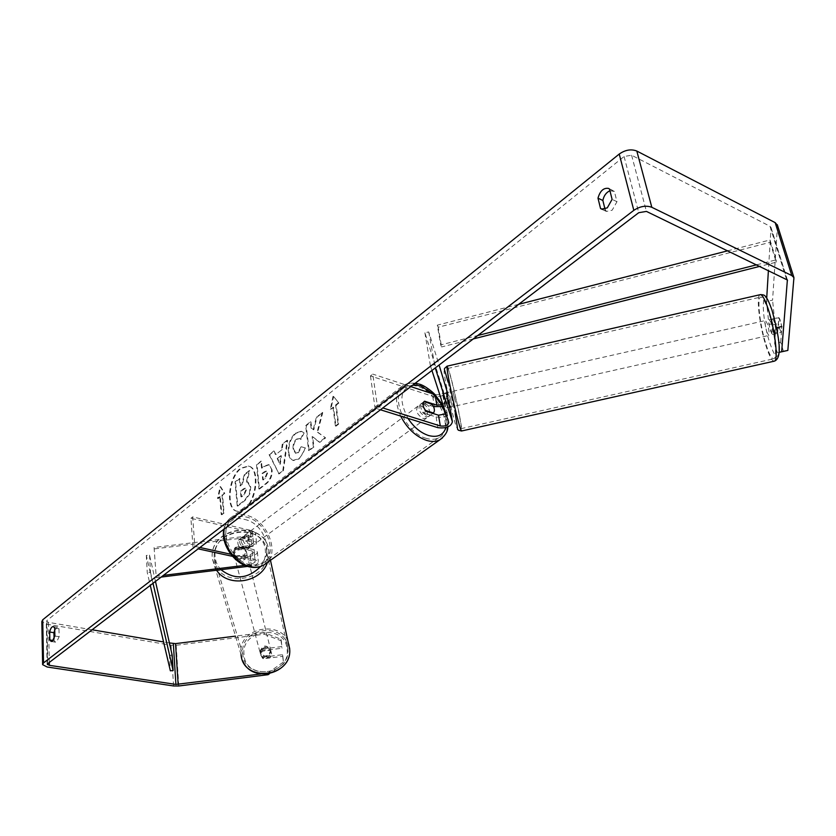 <?xml version="1.0" encoding="UTF-8"?>
<svg xmlns="http://www.w3.org/2000/svg" width="836" height="836" viewBox="0 0 836 836"><rect width="100%" height="100%" fill="white"/><g stroke="black" fill="none" stroke-linecap="round" stroke-linejoin="round"><path stroke-width="0.63" stroke-dasharray="4.18 3.13" d="M445.964 413.841L446.926 411.699L444.365 403.746L442.652 393.631L445.212 401.656L442.975 404.603M444.365 403.746L448.023 402.973M446.685 396.368L446.267 393.014M446.34 392.993L448.827 400.883C449.225 403.119 447.479 404.99 443.592 406.505M435.065 394.592C439.976 395.167 442.756 393.986 443.404 391.06L424.897 332.77L428.743 331.934L439.099 365.029M428.743 331.934L435.274 367.945M433.529 406.62L422.19 402.962C419.766 405.366 420.309 408.72 423.81 413.036L436.12 416.945C443.843 417.969 448.692 416.171 450.656 411.552M447.009 390.297C445.881 395.313 441.115 397.33 432.703 396.348L370.442 375.939L372.772 374.1L377.433 406.275L382.815 407.968M380.453 409.776L375.061 408.093L377.433 406.275M410.81 386.608L372.772 374.1M370.442 375.939L375.061 408.093M424.897 332.77L430.383 365.656L434.281 364.82M430.383 365.656L431.951 370.484M424.552 401.196L422.19 402.962M426.193 411.291L423.81 413.036M442.652 393.631L446.299 392.857M771.22 322.999L769.319 319.665C768.577 321.411 769.015 325.267 770.656 331.213L772.568 334.588C773.321 332.843 772.872 328.987 771.22 322.999M779.769 329.154L781.273 332.373L781.744 326.51L778.901 317.722L778.452 323.626L779.769 329.154M772.568 334.588L781.273 332.373M774.857 334.066C775.4 333.564 775.39 331.568 774.847 328.067L776.477 327.691M769.319 319.665L778.901 317.722M771.607 319.143C771.064 319.665 771.074 321.672 771.618 325.173L778.452 323.626M449.601 395.71L452.36 406.704L449.601 395.71M449.151 392.126L446.967 392.627L448.566 398.155L444.229 399.138L445.881 407.916L449.35 407.132M447.772 401.865L444.198 402.68L442.537 393.85L446.915 392.868L448.566 398.155M444.198 402.68L445.881 407.916M444.229 399.138L442.537 393.85M772.025 319.279L771.618 325.173M774.429 333.909L774.847 328.067M450.238 406.933L448.587 401.688M455.526 402.273L452.788 391.311L455.526 402.273M766.873 332.07L768.754 335.445C769.496 333.71 769.036 329.844 767.396 323.866L765.515 320.522C764.783 322.268 765.233 326.113 766.873 332.07M766.069 344.61C769.266 354.474 771.889 359.187 773.937 358.738C777.71 358.027 774.376 329.269 768.232 310.72C765.034 301.075 762.463 296.54 760.52 297.114C756.768 298.274 760.133 326.385 766.069 344.61M449.622 383.055C447.782 373.326 447.155 368.467 447.73 368.467C448.848 368.498 455.505 395.229 459.006 413.58C460.897 423.507 461.566 428.534 461.002 428.68C459.988 429.025 453.154 401.729 449.622 383.055M244.175 509.051L236.797 511.183C225.281 509.427 228.124 477.231 240.444 468.338L248.219 466.039C259.641 467.773 256.652 500.513 244.175 509.051M244.749 509.197L237.372 511.318C225.856 509.563 228.698 477.377 241.008 468.484L248.794 466.185C260.215 467.93 257.237 500.659 244.749 509.197M92.096 629.78L48.478 622.36L46.565 621.294L46.952 620.511L624.084 156.51L631.598 155.224L769.987 226.263L771.022 227.894L768.409 270.394M317.711 432.181L325.632 437.886L319.895 442.328L312.706 436.758L313.928 446.946L309.163 450.625L306.237 425.712L310.95 421.971L311.713 428.387L313.782 429.829L316.99 417.174L322.748 412.608L317.711 432.181L317.126 432.013L325.632 437.886M282.129 449.559L275.828 454.533L274.239 451.106L269.641 454.753L279.046 473.939L283.404 470.574L287.688 440.436L282.85 444.282L282.129 449.559L275.828 454.533M54.068 638.662L54.11 640.658L55.469 642.163L56.702 641.766L59.157 636.718L58.969 628.745L57.632 627.261L54.737 630.062M609.935 190.733L614.376 191.423L616.978 201.706L612.161 210.202L606.403 211.435L605.013 209.157M338.852 403.056L333.606 396.483L330.899 409.358L333.543 407.268L335.967 426.182L338.643 424.103L336.197 405.167L338.852 403.056L333.606 396.483M220.328 496.856L218.102 498.611L220.662 486.751L224.79 493.324L222.554 495.09L224.069 513.011L221.822 514.757L220.328 496.856L219.753 496.709L221.247 514.621L221.822 514.757M272.087 469.947L269.182 464.764L264.291 466.488L262.107 468.202L261.428 461.284L257.06 464.743L259.432 489.07L266.276 483.783C270.509 480.324 272.442 475.705 272.087 469.947L268.607 464.607L263.716 466.331L261.532 468.045L262.107 468.202M304.105 432.954L301.702 431.428L296.038 433.278C290.886 437.991 288.504 444.491 288.89 452.767L288.901 452.84C289.475 457.229 291.032 459.8 293.561 460.552L299.152 458.912L305.736 448.127L301.733 446.842L298.389 452.631L296.007 453.311L293.645 449.12C293.352 444.951 294.429 441.701 296.885 439.381L299.591 438.576L301.012 439.402L304.105 432.954L301.127 431.261L295.453 433.111C290.301 437.824 287.918 444.324 288.305 452.61L288.315 452.673C288.89 457.073 290.447 459.643 292.976 460.385L298.567 458.755L299.957 457.543L303.165 453.154L305.15 447.96L305.736 448.127M616.978 201.706L612.098 199.365M59.157 636.718L54.873 636.018M264.27 634.221L281.314 640.857L280.948 639.206L263.862 632.559L264.27 634.221L176.177 645.267L171.035 645.214L46.304 624.105L41.831 621.597M169.394 642.936L163.574 641.943M263.862 632.559L235.48 636.123M777.511 225.438L772.568 300.155L766.507 301.451L768.932 324.462L771.649 333.543L777.679 332.268L774.941 323.187L772.568 300.155M771.649 333.543L772.663 318.85C773.833 320.021 774.847 323.375 775.703 328.924L774.627 343.502L780.688 342.227L783.468 351.444M780.688 342.227L781.859 327.618C781.002 322.069 779.988 318.715 778.797 317.544L777.679 332.268M774.627 343.502L777.386 352.719L779.089 352.322M779.089 352.364L777.386 352.719M768.932 324.462L774.941 323.187M766.716 298.013L766.507 301.451M280.948 639.206L281.69 646.594L262.117 649.06L260.32 653.344L262.88 657.169L282.495 654.692L283.613 663.763L269.391 673.774M267.928 674.015L267.698 673.105L260.602 674.004M267.698 673.105L283.247 662.164M282.495 654.692L282.861 656.312L263.298 658.778L260.738 654.996L262.535 650.68L282.056 648.224L281.69 646.594M262.117 649.06L262.535 650.68M282.861 656.312L283.613 663.763M281.314 640.857L282.056 648.224M262.88 657.169L263.298 658.778M58.969 628.745L54.685 628.024M54.11 640.658L53.002 640.48M775.703 328.924L781.859 327.618M772.663 318.85L778.797 317.544M614.376 191.423L609.507 189.051M605.4 210.735L602.683 209.46M249.201 470.595L244.237 474.534L241.803 484.274L239.942 485.747L239.274 478.474L235.052 481.829L237.205 505.958L244.509 500.304L249.347 493.71L250.183 486.886L247.435 482.006L246.286 481.944L249.201 470.595L249.776 470.741L244.812 474.681L242.377 484.42L240.517 485.894L239.848 478.62L235.616 481.975L237.779 506.093L245.084 500.44L249.922 493.857L250.769 487.033L248.01 482.153L246.86 482.09L249.776 470.741M249.347 493.71L249.922 493.857M237.205 505.958L237.779 506.093M235.052 481.829L235.616 481.975M239.274 478.474L239.848 478.62M239.942 485.747L240.517 485.894M241.803 484.274L242.377 484.42M244.237 474.534L244.812 474.681M246.286 481.944L246.86 482.09M333.031 396.306L330.314 409.18L330.899 409.358M330.314 409.18L333.543 407.268M332.958 407.09L335.382 426.005L335.967 426.182M336.197 405.167L335.602 404.99L338.058 423.925L338.643 424.103M338.058 423.925L335.382 426.005M335.602 404.99L338.266 402.879M221.247 514.621L224.069 513.011M219.753 496.709L217.538 498.465L220.098 486.615L224.215 493.177L222.554 495.09M221.989 494.954L223.494 512.876M224.215 493.177L224.79 493.324M220.098 486.615L220.662 486.751M217.538 498.465L218.102 498.611M275.253 454.376L274.239 451.106M273.665 450.949L269.641 454.753M269.067 454.596L279.046 473.939M278.461 473.782L283.404 470.574M282.819 470.417L287.114 440.269L287.688 440.436M287.114 440.269L282.265 444.115L282.85 444.282M282.265 444.115L281.554 449.392M277.186 458.536L280.812 455.672L279.746 464.053L277.186 458.536L281.398 455.829L280.321 464.199L277.761 458.692M280.812 455.672L281.398 455.829M279.746 464.053L280.321 464.199M261.532 468.045L260.853 461.127L261.428 461.284M260.853 461.127L257.06 464.743M256.485 464.597L258.857 488.924L259.432 489.07M258.857 488.924L265.691 483.636C269.934 480.167 271.867 475.559 271.501 469.801M267.018 472.957L264.772 478.182L262.703 479.791L262.065 473.333L265.952 471.055L267.593 473.113L265.357 478.328L263.277 479.948L262.64 473.489L266.527 471.211L267.593 473.113M262.703 479.791L263.277 479.948M262.065 473.333L262.64 473.489M325.047 437.719L319.3 442.16L312.121 436.591L313.343 446.779L308.578 450.458L305.652 425.545L310.365 421.804L311.128 428.22L313.197 429.662L316.405 417.007L322.748 412.608M322.163 412.441L317.126 432.013M316.405 417.007L316.99 417.174M313.197 429.662L313.782 429.829M311.128 428.22L311.713 428.387M310.365 421.804L310.95 421.971M305.652 425.545L306.237 425.712M308.578 450.458L309.163 450.625M313.343 446.779L313.928 446.946M312.121 436.591L312.706 436.758M319.3 442.16L319.895 442.328M305.15 447.96L301.733 446.842M301.148 446.685L297.804 452.475L295.421 453.154L293.06 448.953C292.767 444.783 293.854 441.544 296.299 439.224L299.006 438.419L301.012 439.402M300.427 439.245L303.52 432.787M246.38 490L244.321 494.766L241.52 496.95L240.987 491.129L245.45 488.328L246.38 490L245.805 489.854L243.746 494.619L241.52 496.95M240.946 496.803L240.413 490.993L244.875 488.182L245.805 489.854M240.413 490.993L240.987 491.129M235.418 547.308L249.306 545.605L253.308 543.066L251.375 541.791L239.587 539.115C237.027 541.55 237.299 544.633 240.413 548.353L252.232 550.987L254.175 552.241L250.152 554.77L236.222 556.483L233.265 552.199L235.418 547.308L235.773 548.698L249.64 546.995C254.29 546.211 256.568 544.758 256.495 542.637L253.183 540.453L241.385 537.767C238.824 540.202 239.106 543.285 242.221 547.026L254.039 549.66L257.363 551.823C257.446 553.923 255.147 555.365 250.486 556.149L236.578 557.863L233.62 553.547L235.773 548.698M253.308 543.066L252.399 533.368L248.417 535.928L154.075 547.486L156.28 577.676L161.191 577.07M247.634 566.4L251.385 565.941C256.067 565.157 258.376 563.715 258.303 561.635L254.97 559.514L230.83 554.237M154.587 548.865L248.752 537.329C253.381 536.545 255.659 535.082 255.576 532.95L252.263 530.735L192.667 516.888L194.819 546.368L193.022 547.737L198.163 548.855M252.399 533.368L250.466 532.083L190.901 518.289L193.022 547.737M244.76 565.355L251.061 564.572L255.095 562.074L253.141 560.82L232.565 556.348M199.95 547.496L194.819 546.368M192.667 516.888L190.901 518.289M154.075 547.486L156.28 577.676M155.768 576.328L163.386 575.387M239.587 539.115L241.385 537.767M240.413 548.353L242.221 547.026M236.222 556.483L236.578 557.863M423.465 404.196C429.694 408.156 431.386 412.294 428.544 416.631L425.493 416.767C419.244 412.827 417.54 408.679 420.372 404.331L423.465 404.196M432.891 413.423L429.965 415.586L426.924 415.722L422.598 412.556L425.44 410.445M424.009 401.625L421.177 403.736L424.876 403.14L429.171 406.306L432.013 404.206M245.962 536.273C251.803 539.471 253.162 543.201 250.027 547.475L247.017 547.841C241.165 544.664 239.796 540.934 242.91 536.649L245.962 536.273M247.435 549.356L249.609 547.758L245.93 548.635L241.917 546.033L239.744 547.643C237.466 544.476 237.225 541.78 239.023 539.554L246.693 541.289C248.961 544.424 249.201 547.11 247.435 549.356L239.744 547.643M246.693 541.289L248.867 539.68L244.875 537.088L241.823 537.454L239.023 539.554M241.186 537.935L248.867 539.68M249.609 547.758L241.917 546.033M430.613 415.095L422.598 412.556M421.177 403.736L429.171 406.306M421.114 405.941C427.342 409.891 429.035 414.029 426.172 418.366L423.131 418.502C416.892 414.572 415.178 410.434 418.021 406.077L421.114 405.941M247.769 534.925C253.621 538.133 254.98 541.864 251.845 546.138L248.835 546.504C242.983 543.316 241.604 539.586 244.718 535.301L247.769 534.925M250.518 564.802C229.775 561.416 216.963 526.711 233.192 518.571C236.922 516.408 241.238 515.885 246.118 517.014C266.757 520.901 279.193 555.208 262.629 563.328L256.986 565.146L250.518 564.802M426.339 438.388C404.823 433.006 388.918 394.404 404.896 387.068C408.543 385.072 412.9 384.894 417.99 386.525C439.339 392.512 454.794 430.404 438.586 437.803C435.18 439.6 431.094 439.788 426.339 438.388M260.111 652.655L260.111 652.613C263.152 645.643 266.788 645.193 271.021 651.275L271.031 651.422C267.917 658.319 264.28 658.726 260.111 652.655M269.704 650.262L271.616 653.762L270.394 657.378L262.629 658.36L260.738 654.985L261.961 651.234L269.704 650.262L269.265 648.496C266.485 646.813 263.894 647.137 261.49 649.478L261.961 651.234M262.629 658.36L262.17 656.615C264.96 658.308 267.551 657.984 269.955 655.633L270.394 657.378M233.913 554.602L233.902 554.561C233.014 547.225 246.265 545.647 246.641 553.035L246.651 553.202C247.414 560.496 234.237 561.959 233.913 554.602L233.265 552.157L234.738 547.935L235.156 549.545C237.988 546.911 241.019 546.535 244.248 548.437L243.84 546.817L246.056 550.788L244.582 554.905L244.99 556.504C242.158 559.159 239.117 559.535 235.877 557.622L233.62 553.547M243.84 546.817L234.738 547.935M235.449 556.024L244.582 554.905M261.49 649.478L269.265 648.496M269.955 655.633L262.17 656.615M244.99 556.504L235.877 557.622M235.156 549.545L244.248 548.437M234.268 555.93L234.258 555.888C233.369 548.562 246.589 546.984 246.965 554.372L246.975 554.529C247.749 561.823 234.592 563.276 234.268 555.93M259.85 651.672L259.85 651.631C262.891 644.65 266.538 644.211 270.78 650.293L270.791 650.439C267.666 657.347 264.019 657.754 259.85 651.672M287.856 648.151L287.95 649.405C290.186 675.603 244.603 680.629 242.795 654.348L242.743 653.825C239.357 626.948 286.131 621.106 287.856 648.151M266.83 551.927L266.924 553.338C269.328 582.849 216.221 588.586 214.424 558.97L214.361 558.375C210.735 528.153 265.033 521.528 266.83 551.927M155.475 581.428L149.519 555.114L146.31 555.418L169.415 655.466L170.356 670.806M146.31 555.418L147.272 572.597L150.281 585.388M149.519 555.114L150.49 572.294L147.272 572.597M153.03 583.298L150.49 572.294M169.415 655.466L172.174 655.184M518.644 304.335L437.312 325.152L440.708 344.913L477.784 335.508M756.779 264.772L776.153 259.85L769.987 239.984L727.842 250.779M769.987 239.984L770.102 242.356L438.2 327.231L441.596 346.95L440.708 344.913M438.2 327.231L437.312 325.152M770.102 242.356L776.247 262.19L759.976 266.318M473.301 338.925L441.596 346.95M776.153 259.85L776.247 262.19M447.385 392.533L448.827 400.883M436.12 416.945L437.907 427.677M446.926 411.699L448.754 422.462M432.703 396.348L434.459 406.923M443.404 391.06L445.212 401.656M774.47 361.121C772.265 361.591 769.433 356.512 765.985 345.874C759.6 326.249 755.974 295.986 760.008 294.721L760.467 294.606M769.851 343.053C774.617 356.909 777.647 359.919 778.933 352.081C779.173 340.743 776.884 326.918 772.067 310.605C761.753 278.169 759.945 313.124 769.851 343.053M447.072 366.168L447.208 366.126C448.42 366.178 455.589 394.968 459.351 414.719C461.399 425.419 462.12 430.843 461.514 431M446.131 384.581C449.35 400.841 452.495 414.144 455.547 424.479C457.919 431.334 457.815 427.75 455.233 413.747C449.549 383.567 439.882 352.019 446.131 384.581M46.952 620.511L47.819 663.565M624.084 156.51L638.735 212.699M777.574 226.451L794.19 279.245M771.022 227.894L787.167 279.652M769.987 226.263L786.467 279.12M631.598 155.224L646.427 211.404M48.478 622.36L49.303 662.436M176.177 645.267L178.789 685.98M171.035 645.214L173.574 685.969M46.304 624.105L47.15 667.003M250.194 486.949L250.769 487.095M250.183 486.886L250.769 487.033M244.509 500.304L245.084 500.44M271.491 469.727L272.076 469.884M263.716 466.331L264.291 466.488M265.691 483.636L266.276 483.783M264.772 478.182L265.357 478.328M264.155 471.692L264.73 471.849M267.008 472.894L267.583 473.04M295.453 433.111L296.038 433.278M288.305 452.61L288.89 452.767M288.315 452.673L288.901 452.84M298.567 458.755L299.152 458.912M297.804 452.475L298.389 452.631M293.07 449.026L293.655 449.193M293.06 448.953L293.645 449.12M296.299 439.224L296.885 439.381M245.815 489.927L246.39 490.074M243.234 488.778L243.809 488.924M243.746 494.619L244.321 494.766M250.486 556.149L251.385 565.941M248.752 537.329L249.64 546.995M254.039 549.66L254.97 559.514M250.152 554.77L251.061 564.572M252.232 550.987L253.141 560.82M250.466 532.083L251.375 541.791M252.263 530.735L253.183 540.453M248.417 535.928L249.306 545.605M263.716 565.094C281.565 556.348 268.178 519.407 245.951 515.195C240.674 513.973 236.024 514.537 231.99 516.867C227.841 519.438 225.271 523.461 224.278 528.927M244.415 519.396C271.125 524.548 275.995 571.751 248.595 565.063C220.861 560.068 216.994 511.538 244.415 519.396M400.663 416.067C394.383 401.343 395.334 391.029 403.537 385.145C407.466 382.982 412.179 382.784 417.666 384.56C438.743 390.569 455.777 426.663 442.547 437.834M445.985 427.583L445.598 414.113M442.746 406.777L441.826 405.042M435.305 396.024L433.361 394.028M413.109 384.853C400.193 388.51 398.469 399.681 407.958 418.345M289.601 647.931C287.73 618.807 237.372 625.098 240.998 654.045L242.952 661.255M244.018 654.672C240.768 629.006 285.452 623.416 287.093 649.258C290.865 675.112 245.241 680.901 244.018 654.672M216.576 570.236L212.334 558.626C208.457 526.063 266.903 518.947 268.858 551.676L267.436 562.45M260.686 566.463C264.301 561.625 265.869 556.379 265.388 550.736C263.695 521.601 211.633 527.955 215.124 556.912C215.563 561.792 217.506 566.056 220.955 569.692M452.36 406.704L450.186 407.195M448.127 382.177L455.244 413.778M456.007 405.878L768.754 335.445M452.788 391.311L765.515 320.522M447.73 368.467L760.52 297.114M461.002 428.68L773.937 358.738M236.797 511.183L237.372 511.318M787.376 279.997L770.907 227.173M47.422 664.118L46.565 621.294M260.32 653.344L260.111 652.613M53.358 626.54L57.632 627.261M55.469 642.163L51.184 641.473M608.587 188.424L613.457 190.786M606.403 211.435L601.523 209.125M248.219 466.039L248.794 466.185M247.435 482.006L248.01 482.153M269.182 464.764L268.607 464.607M266.527 471.211L265.952 471.055M293.561 460.552L292.976 460.385M296.007 453.311L295.421 453.154M299.591 438.576L299.006 438.419M301.702 431.428L301.127 431.261M244.875 488.182L245.45 488.328M257.363 551.823L258.303 561.635M254.175 552.241L255.095 562.074M256.495 542.637L255.576 532.95M447.814 426.977C448.524 420.748 447.197 414.165 443.832 407.236M443.488 406.547L442.547 404.791M429.965 415.586L428.544 416.631M421.783 403.276L420.372 404.331M415.325 383.17L408.929 383.16L403.537 385.145L231.99 516.867C227.632 519.689 224.926 523.817 223.849 529.261M250.027 547.475L248.929 548.27M242.91 536.649L241.823 537.454M426.172 418.366L251.845 546.138M418.021 406.077L244.718 535.301M404.896 387.068L233.192 518.571M438.586 437.803L262.629 563.328M241.061 654.682L212.323 558.615C208.415 525.625 266.6 518.529 268.847 551.635L270.477 560.287M271.031 651.422L271.616 653.762M246.056 550.788L246.651 553.202M234.258 555.888L259.85 651.631M246.975 554.529L270.791 650.439M266.924 553.338L287.95 649.405M214.424 558.97L242.795 654.348"/><path stroke-width="1.25" d="M450.656 411.552L446.685 396.368M439.099 365.029L447.385 392.533M435.274 367.945L452.391 421.699C451.221 426.6 446.393 428.596 437.907 427.677L380.453 409.776M431.951 370.484L448.754 422.462C448.075 425.325 445.264 426.485 440.3 425.952L382.815 407.968M442.975 404.603L436.831 405.178L424.552 401.196C422.138 403.6 422.682 406.965 426.193 411.291L438.503 415.21L445.964 413.841M436.831 405.178L435.065 394.592L410.81 386.608M443.592 406.505L433.529 406.62M781.744 326.51L776.477 327.691M447.772 401.865L448.587 401.688L450.217 407.184M450.05 406.975L449.35 407.132M260.602 674.004L175.905 684.423L49.366 665.32L47.422 664.317L47.819 663.565L638.735 212.699L646.427 211.404L787.376 279.997L781.65 351.726L787.836 350.43L779.089 352.364M54.737 630.062L53.932 632.706L54.068 638.662M605.013 209.157L602.86 200.483C603.843 195.697 606.204 192.447 609.935 190.733M612.098 199.365L607.27 207.882L601.523 209.125L600.52 208.436L597.991 198.163C600.039 190.88 603.571 187.63 608.587 188.424L609.507 189.051L612.098 199.365M52.417 641.066L54.873 636.018L54.685 628.024L53.358 626.54C51.727 626.645 50.505 628.463 49.669 631.995L49.836 639.958L51.184 641.473L52.417 641.066M42.615 664.181L41.831 621.597L42.72 619.789L619.246 154.043C625.286 149.843 631.149 148.85 636.823 151.044L775.181 222.637L777.511 225.438M269.391 673.774L268.105 674.683L178.789 685.98L173.574 685.969L47.15 667.003L42.615 664.651L43.524 662.917L633.824 210.348C640.052 206.231 646.05 205.217 651.819 207.297L791.807 275.577L793.928 277.594L787.836 350.43M235.48 636.123L175.539 643.626L169.394 642.936M163.574 641.943L92.096 629.78M779.089 352.322L781.65 351.726M768.409 270.394L766.716 298.013M268.105 674.683L267.928 674.015M53.932 632.706L49.669 631.995M53.002 640.48L49.836 639.958M602.86 200.483L597.991 198.163M602.683 209.46L600.52 208.436M161.191 577.07L247.634 566.4M232.565 556.348L198.163 548.855M230.83 554.237L199.95 547.496M163.386 575.387L244.76 565.355M432.013 404.206C434.595 407.801 435.075 410.737 433.466 413.005L425.44 410.445C422.838 406.818 422.368 403.872 424.009 401.625L432.013 404.206M432.891 413.423L433.466 413.005M155.475 581.428L172.174 655.184L173.125 670.524L170.356 670.806L150.281 585.388M173.125 670.524L153.03 583.298M727.842 250.779L518.644 304.335M756.779 264.772L477.784 335.508M759.976 266.318L473.301 338.925M450.552 410.936L452.391 421.699M438.503 415.21L440.3 425.952M774.47 361.121L461.514 431C460.417 431.397 453.06 401.97 449.245 381.822C447.27 371.351 446.591 366.116 447.208 366.126L760.008 294.721C762.098 294.084 764.867 298.964 768.315 309.362C774.951 329.353 778.535 360.368 774.47 361.121C783.938 357.359 777.396 330.074 771.973 310.104C767.343 296.843 765.024 296.059 765.076 296.059C764.689 295.192 763.153 294.7 760.467 294.606M42.72 619.789L43.524 662.917M619.246 154.043L633.824 210.348M787.167 279.652L787.491 280.687M49.303 662.436L49.366 665.32M173.334 643.605L175.905 684.423M175.539 643.626L178.152 684.423M636.823 151.044L651.819 207.297M775.181 222.637L791.807 275.577M224.278 528.927C221.268 543.609 235.501 563.955 250.695 566.683C255.617 567.696 259.954 567.163 263.716 565.094C259.547 567.404 254.875 568.02 249.724 566.944C234.216 564.007 220.599 544.1 223.849 529.261M442.547 437.834L439.83 439.809C436.162 441.732 431.773 441.941 426.663 440.436C415.826 436.622 407.153 428.502 400.663 416.067M407.958 418.345C413.726 427.112 420.581 432.839 428.534 435.525C437.489 437.824 443.31 435.18 445.985 427.583M445.598 414.113L442.746 406.777M441.826 405.042L435.305 396.024M433.361 394.028L420.498 385.866L413.109 384.853M267.436 562.45C260.999 582.723 227.852 587.844 216.576 570.236M241.061 654.682C243.067 682.918 292.046 677.515 289.705 649.363L289.601 647.931M220.955 569.692C234.655 580.174 247.905 579.097 260.686 566.463M461.514 431L458.316 430.206C456.79 426.893 458.933 436.235 455.244 413.778M447.072 366.168L444.627 368.383C444.135 369.899 444.031 367.631 448.127 382.177M793.928 277.594L777.292 224.738M447.814 426.977C447.939 431.303 445.274 435.577 439.83 439.809L263.716 565.094M443.832 407.236L443.488 406.547M442.547 404.791L435.075 394.686M434.95 394.561C433.236 392.439 424.709 385.365 419.317 384.152L415.325 383.17M270.477 560.287L289.705 649.363C291.889 673.764 252.211 683.89 242.952 661.255"/></g></svg>
